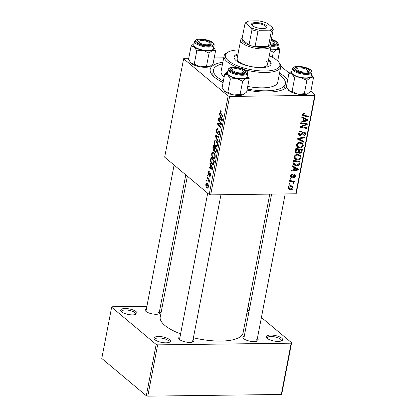 <?xml version="1.0" encoding="UTF-8"?>
<svg xmlns="http://www.w3.org/2000/svg" width="417" height="417" viewBox="0 0 417 417"><rect width="100%" height="100%" fill="white"/><g stroke="black" fill="none" stroke-linecap="round" stroke-linejoin="round"><path stroke-width="0.63" d="M247.526 309.638A8.319 2.81 -169.1 0 1 248.313 310.196A8.319 2.81 -169.1 0 1 249.079 311.082M248.803 312.531A8.319 2.81 -169.1 0 1 248.49 312.75A8.319 2.81 -169.1 0 1 246.822 313.297M247.755 313.068A7.214 2.439 10.9 0 0 247.938 312.677A7.214 2.439 10.9 0 0 247.208 311.285M281.704 338.151A8.319 2.81 -169.1 0 1 281.882 340.705A8.319 2.81 -169.1 0 1 274.652 341.137A8.319 2.81 -169.1 0 1 267.193 338.338A8.319 2.81 -169.1 0 1 266.63 337.77A8.319 2.81 -169.1 0 1 271.316 335.07A8.319 2.81 -169.1 0 1 281.704 338.151M281.147 341.028A7.214 2.439 10.9 0 0 281.329 340.632A7.214 2.439 10.9 0 0 280.537 339.193A7.214 2.439 10.9 0 0 272.781 336.597A7.214 2.439 10.9 0 0 267.167 337.906A7.214 2.439 10.9 0 0 267.193 338.338M169.474 339.574A8.319 2.81 -169.1 0 1 169.656 342.122A8.319 2.81 -169.1 0 1 162.422 342.555A8.319 2.81 -169.1 0 1 154.962 339.756A8.319 2.81 -169.1 0 1 154.405 339.188A8.319 2.81 -169.1 0 1 159.091 336.493A8.319 2.81 -169.1 0 1 169.474 339.574M168.916 342.446A7.214 2.439 10.9 0 0 169.104 342.055A7.214 2.439 10.9 0 0 168.312 340.611A7.214 2.439 10.9 0 0 160.555 338.015A7.214 2.439 10.9 0 0 154.942 339.323A7.214 2.439 10.9 0 0 154.968 339.761M136.083 311.614A8.319 2.81 -169.1 0 1 136.265 314.168A8.319 2.81 -169.1 0 1 129.03 314.6A8.319 2.81 -169.1 0 1 121.571 311.801A8.319 2.81 -169.1 0 1 121.013 311.233A8.319 2.81 -169.1 0 1 125.699 308.533A8.319 2.81 -169.1 0 1 136.083 311.614M135.525 314.491A7.214 2.439 10.9 0 0 135.713 314.095A7.214 2.439 10.9 0 0 134.92 312.656A7.214 2.439 10.9 0 0 127.164 310.06A7.214 2.439 10.9 0 0 121.55 311.369A7.214 2.439 10.9 0 0 121.576 311.801M159.513 311.249A7.767 2.627 -169.1 0 1 159.659 313.615A7.767 2.627 -169.1 0 1 152.909 314.017A7.767 2.627 -169.1 0 1 145.95 311.405A7.767 2.627 -169.1 0 1 145.424 310.873A7.767 2.627 -169.1 0 1 146.44 308.731M158.913 313.933A6.656 2.252 10.9 0 0 159.059 313.605A6.656 2.252 10.9 0 0 158.33 312.27M193.107 339.375A7.767 2.627 -169.1 0 1 193.253 341.742A7.767 2.627 -169.1 0 1 186.503 342.143A7.767 2.627 -169.1 0 1 179.545 339.532A7.767 2.627 -169.1 0 1 179.018 339A7.767 2.627 -169.1 0 1 180.035 336.858M192.508 342.06A6.656 2.252 10.9 0 0 192.654 341.731A6.656 2.252 10.9 0 0 191.924 340.397M257.346 338.562A7.767 2.627 -169.1 0 1 257.492 340.929A7.767 2.627 -169.1 0 1 250.742 341.33A7.767 2.627 -169.1 0 1 243.783 338.719A7.767 2.627 -169.1 0 1 243.257 338.187A7.767 2.627 -169.1 0 1 244.273 336.045M256.747 341.247A6.656 2.252 10.9 0 0 256.893 340.918A6.656 2.252 10.9 0 0 256.163 339.584M279.515 73.126A39.943 13.5 -169.1 0 1 284.253 76.394A39.943 13.5 -169.1 0 1 287.641 80.127M286.74 87.481A39.943 13.5 -169.1 0 1 285.108 88.644A39.943 13.5 -169.1 0 1 247.026 90.119M223.09 82.545A39.943 13.5 -169.1 0 1 214.593 77.275A39.943 13.5 -169.1 0 1 211.899 74.549A39.943 13.5 -169.1 0 1 222.86 62.216M283.07 89.639A36.613 12.374 10.9 0 0 284.78 86.835L285.374 83.76A36.613 12.374 10.9 0 0 281.35 76.431A36.613 12.374 10.9 0 0 279.187 74.81M187.358 176.177L160.237 317.003A42.159 14.246 10.9 0 0 164.871 325.442A42.159 14.246 10.9 0 0 180.608 333.887M289.534 181.244L289.679 180.488L294.433 181.306L294.287 182.062L293.307 181.885L294.178 183.079L293.902 183.589L293.193 183.303L293.422 182.927L293.057 182.177L289.534 181.244M289.951 179.086L290.091 178.34L291.03 178.481L290.884 179.242L289.951 179.086M293.146 162.474L293.558 160.347L300.094 161.473L299.484 164.183C298.739 165.33 297.743 165.872 296.497 165.794L293.839 164.944L293.088 163.62L293.146 162.474M294.141 156.849C294.746 155.192 295.882 154.358 297.545 154.347L300.355 155.291L300.965 157.407C300.344 159.117 299.182 159.956 297.472 159.925L294.944 159.117L294.141 156.849M296.44 144.918C297.045 143.26 298.176 142.426 299.844 142.416L302.653 143.359L303.263 145.476C302.643 147.185 301.475 148.025 299.771 147.993L297.238 147.185L296.44 144.918M298.661 133.393C299.025 131.887 299.932 131.136 301.382 131.141L301.319 131.887L300.282 132.09L299.442 133.435L299.734 134.691L300.923 134.675L302.45 132.715L304.092 131.85L305.088 132.153L305.505 133.836C305.181 135.139 304.389 135.843 303.138 135.963L303.065 135.212L304.718 133.826L303.993 132.596L300.214 135.619L299.161 135.285L298.661 133.393M303.524 131.944L304.483 132.752L303.315 132.027M304.082 112.976L304.686 113.033L304.629 113.784L304.056 113.721L303.086 114.503L303.284 115.175L308.799 116.265L308.658 117.021L302.669 115.733L302.304 114.461L304.082 112.976M188.755 58.255L184.085 58.312L183.626 58.75L164.668 157.183L209.193 194.463L228.146 96.025L229.621 96.436L210.663 194.869L295.804 193.796L314.757 95.357L315.221 94.925L296.263 193.358L295.804 193.796M229.621 96.436L314.757 95.357M301.804 117.526L301.96 116.718L308.09 119.966L307.913 120.878L300.949 121.946L301.095 121.196L302.987 120.935L303.482 118.386L301.804 117.526M300.662 123.442L300.808 122.687L307.345 123.828L307.193 124.615L301.053 126.742L306.604 127.67L306.459 128.426L299.922 127.294L300.073 126.513L306.208 124.37L300.662 123.442M297.623 139.215L297.811 138.267L304.791 137.084L304.65 137.834L298.661 138.851L303.951 141.462L303.795 142.27L297.623 139.215M295.299 151.293L295.856 148.416L302.393 149.541L301.736 152.377L300.011 153.383L298.937 153.065L298.551 152.419L297.008 153.331L295.804 152.914L295.299 151.293M292.343 166.649L292.499 165.841L298.629 169.093L298.452 170L291.493 171.069L291.634 170.324L293.532 170.058L294.021 167.509L292.343 166.649M292.499 174.03L292.536 174.775L291.097 175.859L291.665 176.829L294.402 174.655L295.163 174.895L295.502 176.203C295.278 177.246 294.673 177.819 293.683 177.918L293.74 177.178L294.897 176.177L294.371 175.401L292.541 177.189L291.577 177.574L290.852 177.334L290.487 175.833C290.748 174.692 291.42 174.092 292.499 174.03M290.456 176.016L291.665 176.829M293.834 174.78L294.71 175.515L293.704 174.843M288.981 184.116L289.122 183.371L290.06 183.516L289.914 184.278L288.981 184.116M288.246 187.478C288.621 186.295 289.388 185.695 290.55 185.68L292.682 186.316L293.234 187.999C292.823 189.193 292.025 189.782 290.837 189.766L288.83 189.156L288.246 187.478M280.766 66.079L289.174 73.121M310.847 91.266L315.221 94.925M214.213 57.932L223.71 57.812M207.077 177.986L207.223 177.23L209.626 180.269L209.48 181.025L208.985 180.389L209.141 182.51L208.031 179.227L207.077 177.986L207.812 177.976M207.494 175.828L207.635 175.083L208.109 175.661L207.963 176.422L207.494 175.828L208.083 175.818M210.689 159.216L211.101 157.089L214.406 161.27L213.843 163.933L212.988 164.725L212.133 164.34C211.221 163.631 210.694 162.328 210.554 160.441L210.689 159.216L211.174 159.211M211.727 153.55L212.936 152.028L213.733 152.367L215.115 154.665L215.235 157.24L214.051 158.794L213.181 158.403C212.055 157.475 211.57 155.854 211.727 153.55L212.243 153.545M214.025 141.618L215.229 140.096L216.032 140.435L217.408 142.734L217.533 145.309L216.35 146.862L215.48 146.471C214.354 145.543 213.869 143.922 214.025 141.618L214.541 141.613M218.456 134.138L219.368 133.299L219.102 131.642L216.85 133.221L216.246 130.099L217.184 128.561L217.872 128.879L217.773 129.661L217.21 129.416L216.647 130.495L216.96 132.444L217.309 132.512L218.284 131.074L219.222 130.875L219.775 133.669C219.488 134.936 219.008 135.353 218.346 134.91L218.378 134.065L219.629 134.238M217.783 129.557L217.21 129.416M216.96 132.444L218.19 132.502M218.836 130.714L219.222 130.875M218.805 135.092L218.346 134.91L219.253 134.9M219.707 131.631L218.732 131.657M217.325 133.424L216.85 133.221L217.737 133.211M221.208 111.146L220.296 111.563L220.77 113.101L223.116 116.062L222.97 116.817L220.541 113.752L219.889 111.167C220.108 110.218 220.463 109.947 220.953 110.354L221.166 111.475L220.645 111.052L221.218 111.042M220.536 110.161L220.953 110.354M183.626 58.75L228.146 96.025M219.347 114.268L219.504 113.46L222.402 119.762L222.225 120.669L218.492 118.689L218.638 117.938L219.65 118.506L220.14 115.957L219.347 114.268L219.868 114.263M218.206 120.185L218.352 119.429L221.656 123.625L221.505 124.407L218.107 123.948L220.916 127.461L220.77 128.217L217.465 124.042L217.617 123.255L221.015 123.698L218.206 120.185L218.941 120.174M215.167 135.963L215.354 135.009L219.107 136.875L218.961 137.631L215.745 136.025L218.263 141.259L218.107 142.061L215.167 135.963L217.215 135.937M212.842 148.035L213.4 145.158L216.704 149.338L216.1 152.122L215.109 152.434L214.437 150.725L213.546 151.022L212.842 148.035L213.327 148.03M215.547 152.627L215.109 152.434L215.917 152.424M213.921 151.183L213.546 151.022L214.249 151.011M209.887 163.396L210.043 162.588L212.941 168.885L212.764 169.797L209.037 167.816L209.178 167.066L210.189 167.634L210.684 165.085L209.887 163.396L210.413 163.386M209.235 172.31L208.385 172.841L208.594 174.15L210.225 173.029L210.658 175.203C210.444 176.24 210.074 176.584 209.548 176.25L209.647 175.463L210.34 174.9L210.137 173.821L209.021 174.937L208.479 174.921L208.073 172.534C208.312 171.418 208.719 171.064 209.287 171.486L209.235 172.31L208.865 172.132L209.261 172.127M208.594 174.15L209.548 174.176M209.928 172.904L210.225 173.029M209.913 176.396L209.548 176.25L210.236 176.24M209.647 175.463L210.575 175.557M209.021 174.937L208.479 174.921L209.042 174.916M208.86 171.293L209.287 171.486M206.524 180.858L206.665 180.113L207.14 180.697L206.994 181.458L206.524 180.858L207.113 180.853M205.831 184.184L206.665 183.027L207.197 183.266C208.109 183.949 208.505 185.195 208.385 186.998L207.572 188.109L206.973 187.838C206.102 187.16 205.722 185.946 205.831 184.184L206.233 184.178M146.904 306.318L112.116 306.761L111.652 307.193L101.779 358.464L146.304 395.738L156.177 344.468L157.647 344.88L147.774 396.15L281.287 394.461L291.16 343.191L291.624 342.758L281.751 394.023L281.287 394.461M157.647 344.88L291.16 343.191M248.157 306.365L249.736 307.689M261.412 317.462L291.624 342.758M160.498 306.146L162.333 306.125M111.652 307.193L156.177 344.468M193.415 337.77A42.159 14.246 10.9 0 0 243.038 332.948L269.773 194.124M147.774 396.15L146.304 395.738M174.103 165.085L145.986 311.087A6.656 2.252 10.9 0 0 146.002 311.447M271.608 194.103L243.82 338.401A6.656 2.252 10.9 0 0 243.836 338.76M207.697 193.207L179.581 339.214A6.656 2.252 10.9 0 0 179.597 339.574M210.663 194.869L209.193 194.463M222.537 63.9A36.613 12.374 10.9 0 0 213.468 69.915L212.878 72.991A36.613 12.374 10.9 0 0 213.426 76.228M220.103 118.668L218.492 118.689M220.134 118.501L219.65 118.506M220.65 115.952L220.14 115.957M221.338 118.584L220.478 116.713L220.087 118.751L221.948 119.788L221.338 118.584L221.86 118.579M220.994 116.708L220.478 116.713M222.397 119.783L221.948 119.788M221.281 113.742L220.541 113.752M220.452 111.162L219.889 111.167M221.604 123.901L218.107 123.948M218.18 124.031L217.465 124.042M221.646 123.687L221.015 123.698M216.746 130.094L216.246 130.099M219.399 131.058L218.284 131.074M219.321 134.827L218.268 134.842M219.837 133.294L219.368 133.299M217.361 136.01L215.745 136.025M217.08 146.45L215.48 146.471M217.022 143.094L215.87 141.17L215.302 140.915L214.432 142.02C214.359 143.818 214.771 145.064 215.662 145.757L216.272 146.028L217.127 144.939L217.022 143.094L217.497 143.083M216.694 141.16L215.87 141.17M217.591 144.934L217.127 144.939M214.802 150.719L214.437 150.725M216.658 149.599L216.173 149.604L215.141 148.301L214.823 150.85L215.24 151.679L216.22 151.772M215.881 148.29L215.141 148.301M216.407 150.876L215.928 150.881L216.173 149.604M215.24 151.679L215.928 150.881M215.49 147.806L214.755 147.811L213.64 146.403L213.249 148.551L213.702 150.287L214.797 150.391M214.374 146.393L213.64 146.403M214.932 149.39L214.453 149.395L214.755 147.811M213.702 150.287L214.453 149.395M214.781 158.382L213.181 158.403M214.729 155.025L213.572 153.102L213.004 152.846L212.133 153.951C212.06 155.75 212.472 156.995 213.363 157.689L213.973 157.96L214.828 156.87L214.729 155.025L215.198 155.015M214.395 153.091L213.572 153.102M215.297 156.865L214.828 156.87M210.642 167.796L209.037 167.816M210.674 167.629L210.189 167.634M211.19 165.08L210.684 165.085M211.878 167.712L211.018 165.841L210.627 167.874L212.488 168.911L211.878 167.712L212.399 167.707M211.539 165.836L211.018 165.841M212.936 168.906L212.488 168.911M213.645 164.324L212.133 164.34M211.007 160.43L210.554 160.441M213.874 161.535L211.341 158.335L211.158 159.294C210.866 161.348 211.247 162.786 212.3 163.615L212.915 163.912L213.426 163.511L213.874 161.535L214.359 161.53M212.076 158.324L211.341 158.335M213.968 163.506L213.426 163.511M210.705 174.895L210.34 174.9M210.648 173.816L210.137 173.821M210.621 173.712L209.913 173.722M208.469 172.529L208.073 172.534M209.605 180.379L208.985 180.389M209.355 181.869L208.797 181.875M209.339 181.567L208.948 181.572M208.062 187.827L206.973 187.838M208.432 186.696L208.067 186.701L207.093 184.043L206.639 183.834L207.708 183.819M207.848 184.033L206.149 184.455L207.119 187.097L208.312 187.301M207.119 187.097L208.067 186.701M305.958 118.835L305.89 119.168M307.256 120.331L307.913 120.878M301.892 117.057L303.482 118.386M303.123 120.247L303.8 120.821L307.282 120.331L305.254 118.631L302.137 117.26M307.282 120.331L304.191 118.782L303.8 120.821M302.169 117.088L304.191 118.782M303.706 113.007L304.629 113.784M303.326 113.111L304.056 113.721M302.455 113.971L303.086 114.503M307.48 116.035L308.658 117.021M302.648 114.639L302.289 114.576M302.268 114.863L303.863 116.197M305.969 123.588L307.193 124.615M300.558 126.33L301.053 126.742M305.27 127.43L306.459 128.426M305.093 123.437L306.208 124.37M300.542 131.24L301.319 131.887M300.381 131.282L301.1 131.887M299.703 131.605L300.282 132.09M298.791 132.887L299.442 133.435M304.738 133.195L305.505 133.836M302.758 132.403L303.336 132.887M298.624 134.29L300.214 135.619M303.925 137.229L304.65 137.834M297.936 138.246L298.661 138.851M301.804 140.388L303.795 142.27M301.772 140.576L297.748 138.585M301.189 142.557L301.293 143.328M302.481 144.824L303.263 145.476M298.603 147.013L299.771 147.993M297.498 146.299L296.523 146.158M296.581 144.423L297.222 144.96L297.816 146.565L299.99 147.248C301.194 147.264 302.023 146.664 302.476 145.46L302.017 143.954L300.209 142.421M302.017 143.954L299.667 143.161C298.478 143.167 297.665 143.766 297.222 144.96M298.916 142.531L299.667 143.161M301.137 151.877L301.736 152.377M298.207 151.871L300.011 153.383M298.119 152.054L298.551 152.419M295.267 151.871L297.008 153.331M300.308 149.182L301.486 150.167L299.448 149.818L299.422 152.419L298.322 151.501M298.27 148.833L299.448 149.818M298.332 151.465L300.125 152.638L301.236 151.444L301.486 150.167M298.681 149.682L296.471 149.302L296.096 151.439L296.43 152.335L297.175 152.586L298.374 151.267L298.681 149.682L297.509 148.702M295.794 148.733L296.471 149.302M295.387 150.839L296.096 151.439M298.89 154.488L298.994 155.26M300.183 156.756L300.965 157.407M296.305 158.945L297.472 159.925M295.2 158.231L294.225 158.09M294.287 156.354L294.923 156.891L295.517 158.496L297.691 159.179C298.895 159.195 299.729 158.596 300.177 157.391L299.719 155.885L297.915 154.353M299.719 155.885L297.368 155.093C296.179 155.098 295.366 155.697 294.923 156.891M296.617 154.462L297.368 155.093M296.497 167.962L296.435 168.291M297.801 169.453L298.452 170M292.432 166.18L294.021 167.509M293.662 169.375L294.339 169.943L297.821 169.453L295.799 167.759L292.677 166.383M297.821 169.453L294.73 167.91L294.339 169.943M292.708 166.216L294.73 167.91M298.864 163.662L299.484 164.183M295.398 164.877L296.497 165.794M294.126 164.095L293.156 163.944M299.187 162.098L294.178 161.233L293.99 162.192L294.459 164.376L296.685 165.049L298.681 164.126L299.187 162.098L298.014 161.113M293.495 160.665L294.178 161.233M293.313 161.624L293.99 162.192M291.791 174.15L292.536 174.775M290.592 175.437L291.097 175.859M294.798 175.614L295.502 176.203M293.432 175.041L293.954 175.479M292.004 176.74L292.541 177.189M290.461 176.646L291.577 177.574M290.05 178.549L290.884 179.242M289.08 183.584L289.914 184.278M293.115 181.077L294.287 182.062M292.145 180.91L293.307 181.885M292.067 180.9L292.155 181.385L294.178 183.079M293.344 183.12L293.902 183.589M291.248 185.721L291.238 186.102M292.598 187.468L293.234 187.999M289.487 188.635L290.837 189.766M288.772 188.072L288.22 188.041M292.625 187.973L292.249 186.952L290.482 186.425L288.861 187.478L289.231 188.458L290.988 189.021L292.625 187.973M289.742 185.805L290.482 186.425M288.366 187.066L288.861 187.478M238.013 53.944A18.859 6.375 10.9 0 0 234.062 56.863A18.859 6.375 10.9 0 0 236.137 60.637A18.859 6.375 10.9 0 0 256.424 67.418A18.859 6.375 10.9 0 0 271.102 63.999A18.859 6.375 10.9 0 0 269.028 60.225A18.859 6.375 10.9 0 0 268.517 59.819M270.941 64.499A18.859 6.375 10.9 0 0 268.829 61.247A18.859 6.375 10.9 0 0 268.319 60.84M238.795 49.868A27.736 9.372 10.9 0 0 227.797 52.229A27.736 9.372 10.9 0 0 228.396 60.736A27.736 9.372 10.9 0 0 263.012 71.005A27.736 9.372 10.9 0 0 278.639 62.018A27.736 9.372 10.9 0 0 276.768 60.126A27.736 9.372 10.9 0 0 269.304 55.742M237.982 67.549A28.846 9.747 -169.1 0 1 227.229 61.773A28.846 9.747 -169.1 0 1 224.059 56.003A28.846 9.747 -169.1 0 1 226.608 52.928L227.797 52.229M224.059 56.003L221.093 71.38A28.846 9.747 10.9 0 0 224.148 77.051M213.468 69.915A36.613 12.374 10.9 0 0 217.497 77.239A36.613 12.374 10.9 0 0 223.366 81.096M265.926 61.283A15.533 5.249 -169.1 0 1 267.636 64.395A15.533 5.249 -169.1 0 1 255.548 67.21A15.533 5.249 -169.1 0 1 238.837 61.627A15.533 5.249 -169.1 0 1 237.132 58.521L240.687 40.063A15.533 5.249 -169.1 0 1 242.058 38.406L242.147 38.359M247.234 89.014A36.613 12.374 10.9 0 0 285.374 83.76M247.734 86.439A28.846 9.747 10.9 0 0 277.748 82.29L280.709 66.913A28.846 9.747 -169.1 0 1 244.847 69.728M278.639 62.018L279.484 63.108A28.846 9.747 -169.1 0 1 280.709 66.913M237.815 54.966A18.859 6.375 10.9 0 0 234.026 57.39M270.591 43.967A5.546 1.877 10.9 0 0 273.906 42.18A5.546 1.877 10.9 0 0 273.531 41.799A5.546 1.877 10.9 0 0 271.097 40.558M273.906 42.18L274.751 43.269A6.656 2.252 -169.1 0 1 275.032 44.145A6.656 2.252 -169.1 0 1 274.886 44.473A6.656 2.252 10.9 0 0 275.032 44.145A6.656 2.252 10.9 0 0 274.146 42.685M215.625 50.582L213.061 63.895L209.48 66.689A10.8 3.649 -169.1 0 1 205.43 67.304A10.8 3.649 -169.1 0 1 200.061 66.809L194.228 64.135L196.793 50.817L203.22 50.405L209.053 53.079L212.639 50.285L215.625 50.582L213.812 47.392A10.8 3.649 -169.1 0 1 212.639 50.285A10.8 3.649 -169.1 0 1 203.22 50.405A10.8 3.649 -169.1 0 1 194.249 46.892L196.793 50.817M210.199 66.345A10.8 3.649 -169.1 0 1 210.152 66.371A10.8 3.649 -169.1 0 1 209.48 66.689L206.488 66.397L200.061 66.809A10.8 3.649 -169.1 0 1 191.085 63.301L188.541 59.376L191.106 46.058L194.249 46.892A10.8 3.649 10.9 0 1 194.014 43.582L191.106 46.058M200.911 39.709A7.767 2.627 -169.1 0 1 209.725 41.637A7.767 2.627 -169.1 0 1 211.393 44.968A7.767 2.627 -169.1 0 1 207.994 45.635A7.767 2.627 -169.1 0 1 197.158 42.226A7.767 2.627 -169.1 0 1 200.911 39.709M209.668 42.993A5.546 1.877 10.9 0 0 209.292 42.612A5.546 1.877 10.9 0 0 204.32 40.746A5.546 1.877 10.9 0 0 199.498 41.033A5.546 1.877 10.9 0 0 199.618 42.732A5.546 1.877 10.9 0 0 206.54 44.786A5.546 1.877 10.9 0 0 209.668 42.993L210.512 44.082A6.656 2.252 -169.1 0 1 210.793 44.958A6.656 2.252 -169.1 0 1 210.648 45.286A6.656 2.252 10.9 0 0 210.793 44.958A6.656 2.252 10.9 0 0 209.907 43.498M194.53 41.398L193.858 44.885A9.987 3.372 10.9 0 0 198.304 48.737A9.987 3.372 10.9 0 0 208.219 50.587A9.987 3.372 10.9 0 0 213.468 48.664L214.14 45.177A9.987 3.372 -169.1 0 1 208.891 47.1A9.987 3.372 -169.1 0 1 198.977 45.25A9.987 3.372 -169.1 0 1 194.53 41.398C195.255 39.74 197.1 38.963 200.077 39.062C206.207 39.13 214.536 41.596 214.14 45.177M206.488 66.397L209.053 53.079M194.228 64.135L191.085 63.301A10.8 3.649 -169.1 0 1 190.361 62.56A10.8 3.649 -169.1 0 1 190.308 62.493M199.086 41.419A6.656 2.252 10.9 0 0 197.721 42.44A6.656 2.252 10.9 0 0 197.736 42.8A6.656 2.252 -169.1 0 1 197.721 42.44A6.656 2.252 -169.1 0 1 198.31 41.731L199.498 41.033M272.343 57.218L273.291 52.266L276.878 49.472A10.8 3.649 -169.1 0 1 272.827 50.087A10.8 3.649 -169.1 0 1 270.409 49.993M271.243 39.777A7.767 2.627 -169.1 0 1 275.632 44.155A7.767 2.627 -169.1 0 1 272.233 44.828A7.767 2.627 -169.1 0 1 271.06 44.796M270.466 49.706A9.987 3.372 10.9 0 0 272.457 49.774A9.987 3.372 10.9 0 0 277.712 47.851L278.379 44.364A9.987 3.372 -169.1 0 1 273.13 46.287A9.987 3.372 -169.1 0 1 271.133 46.219M277.706 60.981L279.87 49.769L278.05 46.579A10.8 3.649 10.9 0 0 277.972 46.485M278.05 46.579A10.8 3.649 10.9 0 1 276.878 49.472L279.87 49.769M270.31 50.504L273.291 52.266M307.126 69.926A5.546 1.877 10.9 0 0 302.153 68.06A5.546 1.877 10.9 0 0 297.331 68.346A5.546 1.877 10.9 0 0 297.451 70.046A5.546 1.877 10.9 0 0 304.374 72.099A5.546 1.877 10.9 0 0 307.501 70.306A5.546 1.877 10.9 0 0 307.126 69.926M296.92 68.732A6.656 2.252 10.9 0 0 295.554 69.754A6.656 2.252 10.9 0 0 295.57 70.113A6.656 2.252 -169.1 0 1 295.554 69.754A6.656 2.252 -169.1 0 1 296.143 69.045L297.331 68.346M307.501 70.306L308.345 71.39A6.656 2.252 -169.1 0 1 308.627 72.271A6.656 2.252 -169.1 0 1 308.481 72.6A6.656 2.252 10.9 0 0 308.627 72.271A6.656 2.252 10.9 0 0 307.741 70.812M242.887 70.739A5.546 1.877 10.9 0 0 237.914 68.873A5.546 1.877 10.9 0 0 233.093 69.159A5.546 1.877 10.9 0 0 233.212 70.859A5.546 1.877 10.9 0 0 240.135 72.912A5.546 1.877 10.9 0 0 243.257 71.114A5.546 1.877 10.9 0 0 242.887 70.739M232.681 69.54A6.656 2.252 10.9 0 0 231.315 70.567A6.656 2.252 10.9 0 0 231.326 70.926A6.656 2.252 -169.1 0 1 231.315 70.567A6.656 2.252 -169.1 0 1 231.904 69.858L233.093 69.159M243.257 71.114L244.107 72.204A6.656 2.252 -169.1 0 1 244.388 73.084A6.656 2.252 -169.1 0 1 244.242 73.413A6.656 2.252 10.9 0 0 244.388 73.084A6.656 2.252 10.9 0 0 243.502 71.625M249.22 78.704L246.655 92.021L243.075 94.815A10.8 3.649 -169.1 0 1 239.024 95.43A10.8 3.649 -169.1 0 1 233.656 94.935L227.823 92.261L230.387 78.943L236.814 78.532L242.647 81.206L246.233 78.412L249.22 78.704L247.406 75.519A10.8 3.649 -169.1 0 1 246.233 78.412A10.8 3.649 -169.1 0 1 236.814 78.532A10.8 3.649 -169.1 0 1 227.838 75.018L230.387 78.943M243.794 94.471A10.8 3.649 -169.1 0 1 243.747 94.497A10.8 3.649 -169.1 0 1 243.075 94.815L240.083 94.523L233.656 94.935A10.8 3.649 -169.1 0 1 224.68 91.427L222.136 87.502L224.7 74.184L227.838 75.018A10.8 3.649 10.9 0 1 227.609 71.708L224.7 74.184M234.505 67.835A7.767 2.627 -169.1 0 1 243.314 69.759A7.767 2.627 -169.1 0 1 244.987 73.095A7.767 2.627 -169.1 0 1 241.589 73.762A7.767 2.627 -169.1 0 1 230.752 70.353A7.767 2.627 -169.1 0 1 234.505 67.835M228.125 69.524L227.453 73.011A9.987 3.372 10.9 0 0 231.899 76.864A9.987 3.372 10.9 0 0 241.813 78.714A9.987 3.372 10.9 0 0 247.062 76.785L247.734 73.303A9.987 3.372 -169.1 0 1 242.48 75.227A9.987 3.372 -169.1 0 1 232.571 73.376A9.987 3.372 -169.1 0 1 228.125 69.524C228.85 67.867 230.695 67.09 233.671 67.189C239.801 67.257 248.131 69.717 247.734 73.303M240.083 94.523L242.647 81.206M227.823 92.261L224.68 91.427A10.8 3.649 -169.1 0 1 223.955 90.687A10.8 3.649 -169.1 0 1 223.898 90.614M311.645 74.706A10.8 3.649 10.9 0 1 310.472 77.598A10.8 3.649 -169.1 0 1 306.422 78.208A10.8 3.649 -169.1 0 1 301.053 77.718L306.886 80.392L310.472 77.598L313.464 77.89L311.645 74.706A10.8 3.649 10.9 0 0 311.567 74.612M305.828 72.949A7.767 2.627 -169.1 0 1 294.991 69.54A7.767 2.627 -169.1 0 1 298.744 67.022A7.767 2.627 -169.1 0 1 307.558 68.951A7.767 2.627 -169.1 0 1 309.226 72.282A7.767 2.627 -169.1 0 1 305.828 72.949M306.052 77.901A9.987 3.372 10.9 0 0 311.301 75.977L311.973 72.49A9.987 3.372 -169.1 0 1 306.724 74.414A9.987 3.372 -169.1 0 1 296.81 72.563A9.987 3.372 -169.1 0 1 292.364 68.711L291.692 72.198A9.987 3.372 10.9 0 0 296.138 76.05A9.987 3.372 10.9 0 0 306.052 77.901M313.464 77.89L310.894 91.208L307.313 94.002L304.321 93.71L306.886 80.392M304.321 93.71L297.894 94.122L292.062 91.448L294.626 78.13L301.053 77.718A10.8 3.649 -169.1 0 1 292.082 74.205L294.626 78.13M292.062 91.448L288.924 90.614L286.375 86.689L288.939 73.371L292.082 74.205A10.8 3.649 -169.1 0 1 291.848 70.895A10.8 3.649 -169.1 0 1 291.957 70.833M291.744 70.958L288.939 73.371M308.033 93.658A10.8 3.649 -169.1 0 1 307.991 93.684A10.8 3.649 -169.1 0 1 307.313 94.002A10.8 3.649 -169.1 0 1 297.894 94.122A10.8 3.649 -169.1 0 1 288.924 90.614A10.8 3.649 -169.1 0 1 288.194 89.874A10.8 3.649 -169.1 0 1 288.142 89.806M262.887 28.575A7.876 2.664 -169.1 0 1 251.894 25.114A7.876 2.664 -169.1 0 1 255.704 22.56A7.876 2.664 -169.1 0 1 264.639 24.514A7.876 2.664 -169.1 0 1 266.333 27.897A7.876 2.664 -169.1 0 1 262.887 28.575M265.926 28.095A7.214 2.439 10.9 0 0 266.26 27.548A7.214 2.439 10.9 0 0 263.049 24.765A7.214 2.439 10.9 0 0 255.887 23.43A7.214 2.439 10.9 0 0 252.092 24.822A7.214 2.439 10.9 0 0 252.202 25.453M260.218 30.285L257.961 31.338A14.423 4.874 -169.1 0 1 251.962 29.664L248.996 45.041A14.423 4.874 10.9 0 1 241.99 39.172L248.996 45.041A14.423 4.874 10.9 0 0 254.995 46.72A14.423 4.874 10.9 0 0 262.71 47.481A14.423 4.874 10.9 0 0 268.402 46.548A14.423 4.874 10.9 0 0 270.284 44.775L273.244 29.393A14.423 4.874 -169.1 0 1 271.363 31.166L269.502 30.17A13.313 4.498 10.9 0 0 272.364 27.465L267.511 23.404A13.313 4.498 10.9 0 0 258.368 20.85L249.09 20.97A13.313 4.498 10.9 0 0 247.401 21.632A13.313 4.498 10.9 0 0 246.228 23.67L251.081 27.736A13.313 4.498 10.9 0 0 260.218 30.285L269.502 30.17M270.466 43.811L270.529 43.889A15.533 5.249 -169.1 0 1 271.191 45.938A15.533 5.249 -169.1 0 1 263.023 48.93A15.533 5.249 -169.1 0 1 247.599 46.052A15.533 5.249 -169.1 0 1 240.687 40.063M257.961 31.338L254.995 46.72L268.402 46.548L271.363 31.166M272.364 27.465L273.244 29.393M251.962 29.664L251.081 27.736M246.228 23.67L244.951 23.795A14.423 4.874 -169.1 0 1 246.207 22.33L247.401 21.632M241.99 39.172L244.951 23.795M221.536 124.25L219.983 124.271M221.563 124.11L218.873 124.146M220.974 122.754L220.218 122.765M218.659 131.746L217.856 131.756M218.414 136.531L216.72 136.552M214.15 162.614L213.666 162.62M210.606 173.654L209.23 173.67M208.797 179.216L208.031 179.227M303.988 118.058L306.01 119.752M303.847 125.116L304.452 125.626M301.861 125.851L302.45 126.341M303.44 123.145L304.65 124.157M301.762 133.659L302.382 134.18M299.719 137.944L300.48 138.58M301.361 150.813L302.038 151.381M298.53 150.459L299.213 151.027M295.523 150.13L296.206 150.699M294.527 167.181L296.55 168.875M299.072 162.693L299.75 163.266M292.906 175.687L293.401 176.099M290.216 180.577L291.431 181.598M200.202 39.115A9.32 3.148 10.9 0 0 196.329 42.774A9.32 3.148 10.9 0 0 208.703 46.23A9.32 3.148 10.9 0 0 212.581 42.57A9.32 3.148 10.9 0 0 200.202 39.115M271.206 45.364A9.32 3.148 10.9 0 0 272.942 45.417A9.32 3.148 10.9 0 0 277.826 43.113A9.32 3.148 10.9 0 0 271.347 39.245M233.796 67.241A9.32 3.148 10.9 0 0 229.923 70.9A9.32 3.148 10.9 0 0 242.298 74.356A9.32 3.148 10.9 0 0 246.176 70.697A9.32 3.148 10.9 0 0 233.796 67.241M306.537 73.543A9.32 3.148 10.9 0 0 310.415 69.884A9.32 3.148 10.9 0 0 298.04 66.428A9.32 3.148 10.9 0 0 294.162 70.087A9.32 3.148 10.9 0 0 306.537 73.543M217.184 132.543L218.174 132.528M218.909 131.558L219.676 131.548M216.272 146.028L217.325 146.018M215.302 140.915L216.496 140.899M213.973 157.96L215.031 157.949M213.004 152.846L214.197 152.831M212.915 163.912L213.853 163.897M208.75 174.212L209.532 174.202M303.284 115.175L302.325 114.373M299.734 134.691L298.608 133.753M297.816 146.565L296.393 145.371M296.43 152.335L295.288 151.376M295.517 158.496L294.094 157.303M294.459 164.376L293.062 163.203M293.057 182.177L291.035 180.483M292.249 186.952L290.732 185.68M289.231 188.458L288.225 187.614M159.059 313.605L185.779 174.859M278.379 44.364L277.774 42.498L276.096 41.132L271.352 39.208M256.893 340.918L285.202 193.931M220.958 194.739L192.654 341.731M311.973 72.49C312.369 68.909 304.04 66.444 297.91 66.376C294.59 66.454 292.739 67.231 292.364 68.711M271.191 45.938L267.636 64.395"/></g></svg>
